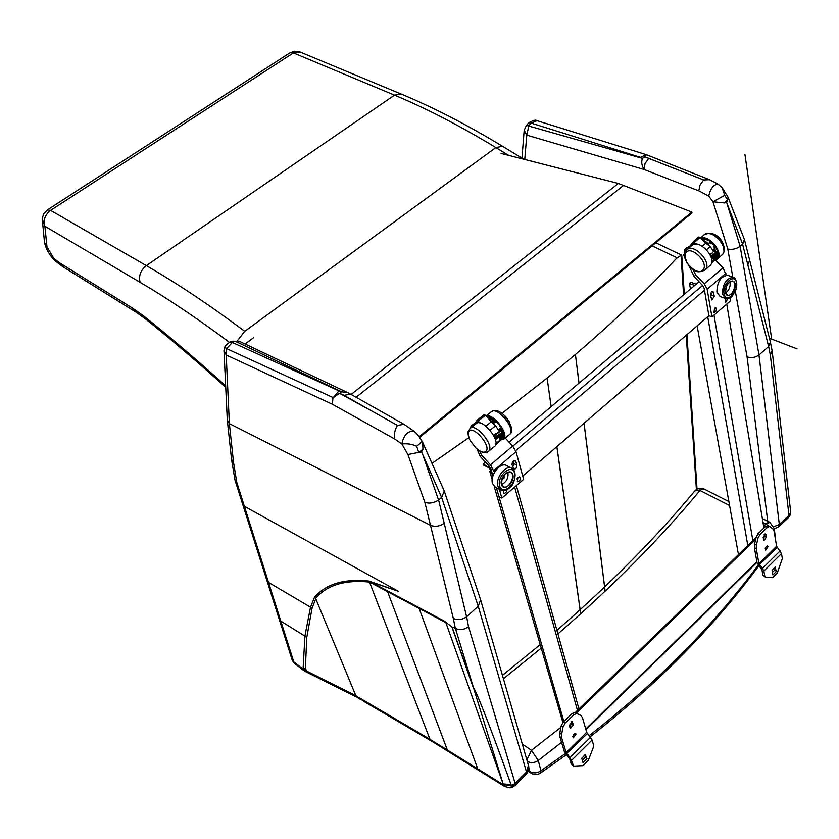 <?xml version="1.0" encoding="UTF-8"?>
<svg xmlns="http://www.w3.org/2000/svg" width="839" height="839" viewBox="0 0 839 839"><rect width="100%" height="100%" fill="white"/><g stroke="black" fill="none" stroke-linecap="round" stroke-linejoin="round"><path stroke-width="1.26" d="M718.236 184.213L718.09 184.14C713.507 184.57 710.392 188.555 708.745 196.095L712.972 201.769L724.403 202.933L727.602 199.965L724.749 195.34L712.972 201.769L727.791 249.026C732.216 249.875 736.327 248.973 740.134 246.309L726.616 202.356L727.602 199.965M724.749 195.34L722.127 187.726M722.264 187.884L718.09 184.14L709.542 179.693L703.669 179.955L700.072 184.958L698.761 190.841L708.745 196.095M724.403 202.933L727.591 199.976M724.508 202.954L726.616 202.356M740.134 246.309L742.609 244.306L768.65 346.497L758.98 354.981L740.134 246.309M703.669 179.955L644.771 156.841L642.517 158.403C641.101 161.77 641.636 165.461 644.111 169.499L645.044 163.5L648.568 158.571M644.771 156.841L642.517 158.403L526.41 125.357M672.301 167.695L644.562 156.694L646.418 154.712L640.419 157.333L642.307 158.246M646.166 154.638L536.855 120.627C535.89 119.61 533.237 120.302 528.906 122.714L531.297 123.134L537.023 120.68M728.063 197.238L727.591 199.965M526.452 125.305L524.176 130.297L526.798 135.152L528.843 125.735L531.297 123.134L640.419 157.333M786.594 476.279L790.495 510.259M778.498 526.934L779.305 524.438L773.852 526.672M788.241 517.81L789.604 516.079L788.975 515.345L788.125 517.925L778.634 526.819L779.316 524.427L758.98 354.97M789.604 516.079L790.16 514.915L788.975 515.345L770.359 355.17L772.111 350.671M790.548 512.367L789.562 514.685M735.352 291.353L747.077 356.89C751.398 358.232 755.373 357.592 758.98 354.981M744.413 239.524L742.609 244.306M727.665 205.104L742.672 244.254M744.508 239.849L770.391 342.018L768.629 346.517L770.359 355.17M684.309 294.237L681.761 255.161L681.016 255.287L683.607 294.825M579.015 383.119L575.418 354.488C613.246 322.092 646.942 290.063 676.486 258.402L681.016 255.287M575.418 354.488L578.973 383.15M501.984 413.323L547.059 378.095L575.376 354.519M432.263 463.159L468.896 437.622M304.19 669.48L303.162 668.578L305.365 668.316L304.085 669.858L303.078 668.966L304.945 635.805L310.514 607.184L311.982 608.537L306.801 637.294L305.365 668.316L306.539 671.022L305.092 668.222M307.703 672.7L306.539 671.053L307.829 672.763L356.837 697.157M279.177 619.13L292.087 659.748L294.762 663.576L303.34 670.246L302.334 668.484L303.078 668.966M306.266 670.927L304.085 669.858L305.165 671.441L307.452 672.584M364.21 701.624L355.83 695.636L356.932 697.209M306.539 671.022L355.82 695.615L315.737 598.689L311.982 608.537M292.916 661.142L294.678 663.502M226.184 349.118L225.209 345.794L229.33 342.427L232.319 342.459L226.184 349.118L226.205 355.012L229.372 423.632L233.557 462.625L236.787 482.394L268.532 582.413L310.514 607.184L314.51 597.274L315.737 598.689M315.569 598.427L315.611 598.385C327.053 585.014 345.007 579.581 369.496 582.067L368.898 581.06L398.242 591.233L370.377 581.794L443.988 620.912L452.064 627.006L455.304 628.338L453.312 618.395C457.727 620.378 462.163 619.843 466.599 616.812L478.23 606.219L441.597 497.359L421.545 451.864L418.734 452.378L416.626 446.264C420.266 443.537 421.902 441.555 421.535 440.318L421.514 440.265M511.045 784.633L503.117 783.93L473.479 687.718C476.258 690.791 492.084 731.828 511.045 784.633L511.329 785.461L503.421 784.801L445.866 622.643L443.988 620.912M445.866 622.643L387.555 591.663L387.261 590.792M369.475 582.014L382.983 589.23L382.689 588.359M359.491 697.88L425.824 736.82L427.198 738.572L431.435 741.005L429.914 739.169L369.496 582.067M444.167 490.805L422.751 442.552L422.908 449.347L418.724 452.389L422.887 449.484L421.545 451.864M416.626 446.264C412.337 444.177 407.408 443.401 401.839 443.936C403.664 435.189 407.691 430.931 413.931 431.141L414.088 431.256M453.312 618.395L424.859 502.362L407.911 454.507L401.839 443.936L394.718 438.996C393.921 434.13 394.833 429.599 397.445 425.415L403.937 424.303M424.859 502.362C429.295 503.809 433.868 503.033 438.556 500.034L441.597 497.359L444.282 491.109L480.611 599.801L478.23 606.219L526.493 771.995L528.444 765.336M350.671 394.194L343.969 395.337L339.826 393.365L341.599 391.771L347.891 392.725M397.445 425.415L343.969 395.337M339.826 393.365L341.599 391.771L235.224 341.232L231.963 341.316M366.811 408.299L339.491 393.281L332.936 397.948L338.925 390.859L341.274 391.677M332.936 397.948L332.401 404.262L226.205 355.012L223.992 350.45L225.177 345.878M407.911 454.507L418.724 452.389M239.818 341.515L235.224 341.232L232.319 342.459L338.925 390.859M526.357 774.061L526.493 771.995L526.284 774.135L515.136 785.367L515.314 783.248L526.493 771.995M515.104 785.398L512.493 787.181M512.147 787.318L515.314 783.248M509.986 787.831L515.125 783.374L468.529 626.628C464.219 629.816 459.845 630.414 455.42 628.401L455.304 628.338M511.329 785.461L514.297 784.077M504.826 786.604L503.421 784.801L477.748 768.87L418.839 607.593M233.557 462.625L231.543 459.332L227.275 419.804M231.543 459.332L234.878 479.572L236.787 482.394L235.025 480.128M422.825 454.874L438.556 500.034M384.126 712.342L385.489 714.073L427.198 738.572M728.871 501.565L704.131 489.022C700.565 487.532 697.461 488.172 694.818 490.92L704.246 489.085M770.024 522.414L765.787 523.924L770.936 527.437M773.998 530.783L774.334 528.675L769.908 522.361L762.347 518.533M527.301 761.382C530.909 763.28 534.569 762.987 538.26 760.512L531.475 750.307L526.882 759.914M540.379 773.118L540.966 770.758C537.149 773.296 533.436 773.516 529.818 771.44L530.919 773.076C534.076 775.016 537.233 775.037 540.379 773.118M758.204 565.108C713.119 625.904 656.769 682.757 589.156 735.677M565.423 753.495L540.966 770.758L538.26 760.512L561.553 742.326M766.112 546.766L765.262 548.549M768.021 546.734L765.661 550.164L765.252 548.58L766.08 546.797L767.318 546L768.021 546.734M765.441 577.169L762.892 575.124L762.011 570.09L757.061 562.791L754.387 547.741L754.555 544.217L756.086 537.306L758.016 533.73L765.556 526.389L767.968 525.717M761.361 568.863L762.483 568.36L758.928 563.693L756.264 548.643L756.432 545.119L757.963 538.198L759.893 534.621L767.433 527.27L769.615 526.462L772.939 528.969L774.082 531.181L776.599 546.262L781.497 553.53L782.336 558.575L777.208 573.194L772.709 577.683L765.892 577.295L764.759 576.047L763.878 571.002L762.483 568.36L780.123 550.898M772.834 574.631L772.111 570.405L775.142 566.965L776.285 571.527L774.009 568.087M763.123 537.359L765.493 533.908L766.374 537.117L764.004 540.557L763.123 537.359M764.193 534.433L764.497 536.226L763.438 539.141M574.285 733.915L572.817 736.38M576.089 734.125L573.226 737.848C572.586 735.572 573.415 734.146 575.711 733.59L576.089 734.125M573.687 766.08L571.275 764.046L569.796 759.127L564.301 751.419L559.854 736.694L559.802 733.129L561.165 725.934L563.294 722.054L572.062 713.507L574.998 712.468L579.455 714.65M569.052 757.869L570.006 757.565L566.126 752.573L561.69 737.848L561.637 734.282L563.011 727.088L565.129 723.197L573.907 714.639L576.844 713.59L581.018 715.583L582.434 717.555L586.66 732.321L592.103 739.998L593.509 744.938L593.194 747.801L588.275 760.407L583.063 765.608L573.75 766.112L570.006 757.565L590.509 737.282M583.053 762.787L581.773 758.404L585.255 754.481L587.017 758.876M569.335 725.441L572.219 721.697L573.341 724.707L570.457 728.451L569.335 725.441M571.002 721.876L571.495 723.564L569.838 727.13M582.318 760.27L585.779 756.83L587.006 758.896L582.958 762.462M585.779 756.83L584.479 755.257M710.035 254.699L710.853 253.588L709.888 254.437M711.43 258.36L712.248 257.521L711.315 257.93M709.846 254.343L710.853 253.588M696.013 244.107L692.92 242.093L687.707 249.141M694.692 243.383L694.881 244.159M691.336 245.974L694 242.691M693.507 242.544L689.155 247.872M711.692 262.208L713.811 260.132L712.248 257.521M713.674 260.856L713.811 260.132M692.92 242.093L698.803 236.997L693.287 241.653M694.367 242.45L700.114 237.458L698.803 236.997M695.416 244.118L693.392 242.649M702.295 246.278L705.798 243.184L700.114 237.458M706.532 249.781L710.151 246.593L705.798 243.184M713.475 251.186L710.151 246.593M691.913 245.47L692.144 245.271C699.149 238.612 717.251 258.223 710.455 265.124L705.085 269.927M703.019 269.833C697.513 277.195 679.81 259.282 685.956 252.591C691.326 244.988 709.395 263.226 703.019 269.833M708.556 243.939L704.267 240.405L702.725 240.09M703.533 240.898L708.336 244.139M710.853 241.642L710.35 243.457L711.262 243.813L711.829 242.44M712.311 242.88L711.262 243.813M714.838 245.701L713.653 246.226L714.052 247.201L714.765 246.792M713.653 246.226L714.608 245.387M717.827 254.385L714.807 249.728L713.454 249.466M713.549 249.424L715.94 247.327M713.412 249.508L718.069 255.57L718.142 253.535L717.114 252.277L718.027 252.623L715.73 246.991L715.069 247.243L714.429 246.299L715.09 246.047L713.318 243.876L712.877 244.411L712.059 243.593L712.5 243.058L707.235 239.514L707.361 240.415L706.323 239.167L704.183 238.685L704.571 239.65L703.344 238.633L701.53 238.884M717.093 255.79L714.031 258.664L714.702 258.422L715.331 259.356L716.695 258.412L715.887 257.604L716.338 257.08L717.135 257.888L717.901 256.325L717.167 254.962L718.174 254.081M712.531 252.109L712.384 252.749L713.863 253.577M710.769 256.304L714.482 253.032L716.433 254.542M707.948 239.902L709.427 240.898M710.623 241.705L707.78 244.621M705.431 238.905L704.571 239.65M703.386 238.737L702.316 239.671M710.769 241.58L710.224 242.062M708.001 239.86L707.361 240.415M717.817 251.658L717.114 252.277M717.492 256.052L716.338 257.08M716.737 248.784L716.17 249.288M716.548 258.265L715.331 259.356M716.926 254.102L712.531 257.982M714.062 258.727L713.349 259.356M717.167 254.678L712.835 258.506M712.384 252.749L710.077 254.783M715.51 254.269L711.808 257.542M715.394 253.378L711.094 257.185M713.611 259.796L714.65 259.597L714.031 258.664M717.429 256.01L714.702 258.422M708.808 233.536C718.499 235.088 723.522 240.751 723.889 250.515M700.838 238.192C709.102 234.584 723.763 252.675 717.576 258.811L713.926 260.572M495.419 439.804L495.996 439.353L495.975 433.501L493.563 435.42M495.996 439.342L498.649 437.035L495.818 438.891M493.5 435.315L495.975 433.501M480.338 423.034L477.066 420.224L473.018 426.118M477.171 423.013L478.377 421.335L477.181 423.013M477.632 420.779L474.748 424.754M493.94 436.133L494.706 434.518M495.922 443.579L500.348 439.867L498.649 437.035M495.776 444.576L500.348 439.867M477.066 420.213L484.229 414.613L477.066 420.224M478.387 420.821L485.477 415.263L484.229 414.613M479.751 422.898L477.527 420.863M485.823 426.097L491.255 421.807L485.477 415.263M490.018 430.239L495.566 425.845L491.255 421.807M499.09 430.921L495.566 425.845M476.321 423.527L476.521 423.37C482.341 418.21 500.495 440.213 495.136 445.949L488.55 451.319M486.18 451.172C484.072 453.207 480.663 452.169 475.965 448.057L470.333 440.821C468.131 436.605 467.627 433.48 468.833 431.456C472.829 424.702 491.214 445.561 486.18 451.172M495.566 421.902L495.482 421.136M488.487 418.682L491.36 418.43L495.471 421.975M491.633 417.864L490.784 417.35M489.179 417.486L488.13 418.273M494.559 420.318L492.892 418.923M501.816 428.31L500.443 428.247M500.558 428.226L501.397 427.554M500.621 428.173L501.732 429.159M502.54 430.376L503.243 431.456M498.712 430.376L500.117 429.264L502.32 431.739M495.335 437.255L496.101 437.748L495.891 436.846L503.274 431.529M492.545 419.416L494.024 421.293L492.199 422.73M493.552 421.66L494.255 422.94M491.937 418.913L490.028 420.423M491.266 418.367L489.462 419.783M488.875 419.112L490.291 417.99M491.004 421.524L492.818 420.098M493.563 420.266L491.402 421.975M490.815 417.34L490.06 417.927L488.833 416.731L487.197 416.721L487.7 417.791M500.17 425.656L499.719 426.002L500.306 425.855L498.46 423.433L498.114 423.894L494.622 419.689L489.598 416.91L490.06 417.927M488.917 416.92L487.868 417.738M502.11 428.855L501.628 429.243L502.393 429.421L500.988 426.894L499.719 426.002M493.227 418.661L492.671 419.101M503.39 431.896L502.802 432.358L503.673 432.84L502.855 430.449L501.628 429.243M503.966 434.382L503.148 435.042L504.029 435.787L503.872 433.763L502.802 432.358M503.62 436.228L502.613 437.025L503.431 437.948L503.956 436.511L503.148 435.042M502.886 438.598L502.613 437.025M503.872 433.763L499.006 437.633M500.768 438.388L499.887 439.091M503.138 435.137L499.331 438.168M500.925 430.711L495.188 435.273M500.998 429.998L495.356 434.487M503.117 433.344L498.492 437.014M502.834 432.494L496.761 437.329L496.908 438.01M495.891 436.846L496.761 437.329M500.002 439.279L501.355 439.279L500.684 438.262L501.271 438.115L501.942 439.133M503.431 436.07L500.684 438.262M502.561 437.088L501.271 438.115M503.515 414.56L509.273 421.692M486.148 416.029C492.954 412.861 509.032 433.574 503.924 438.933L500.464 440.108M496.3 438.503L495.524 438.01M683.628 254.689L685.096 258.685M479.688 450.889L481.45 454.958L480.307 456.479L477.066 449.033M475.063 423.034L471.759 425.478L470.836 427.827M469.924 428.561L470.857 426.747M505.225 438.01L512.65 446.065L516.006 451.686L523.641 479.321L501.89 498.083L499.362 489.357M480.307 456.479L489.326 466.327L490.92 468.959L492.933 475.891M496.415 487.889L498.922 496.541L501.89 498.083M494.454 472.357L490.5 464.827L481.45 454.958M515.849 461.481L516.855 465.11C516.834 467.774 515.807 469.137 513.772 469.211L512.073 464.701C512.094 462.037 513.122 460.663 515.156 460.59L515.849 461.481L514.097 460.611M512.744 467.082L513.867 463.621L513.195 461.23M517.925 477.328L519.687 476.856C520.862 479.415 520.054 481.062 517.285 481.806L517.925 477.328M516.782 478.996L517.212 478.157M507.029 489.661L506.536 491.759L504.742 493.395L503.84 493.353L503.316 490.647M692.888 269.162L695.688 274.898L694.199 276.66L688.63 265.229M684.792 257.353L684.1 255.947L684.561 249.928M689.438 246.404L685.862 248.313L685.044 252.707M715.646 260.184L723.029 267.893L726.238 275.14M729.961 297.824L730.465 300.886L711.944 316.869L707.141 289.214L704.215 283.834L695.688 274.898M694.199 276.66L702.704 285.575L704.078 288.081L708.903 315.705L711.944 316.869M727.822 298.621L725.441 302.753L725.787 298.548M714.566 308.186L715.814 307.798C716.978 309.979 716.38 311.573 714.01 312.59L714.566 308.186M710.864 297.394L710.948 292.979M714.356 296.188L711.85 299.984L710.497 295.318L713.014 291.521L714.356 296.188L711.304 295.055M575.239 712.584L756.012 537.61M576.278 713.077L755.624 539.393M485.466 462.1L483.243 463.977L483.558 465.079L488.728 467.701L490.993 470.406L492.755 476.479L491.518 472.231L489.798 471.35L490.972 470.343M563.871 721.477L498.723 495.859M699.076 281.768L509.063 442.174M490.794 468.602L483.243 463.977M708.924 315.716L522.728 476.049M729.982 281.747C730.696 286.256 729.28 290 725.735 292.958M728.095 275.412L727.812 275.307C720.879 276.115 717.23 281.673 716.873 291.982L720.093 296.545L725.305 298.39M725.714 288.721L727.14 284.945M507.868 472.2C508.675 477.8 506.588 481.922 501.596 484.575M506.63 465.624L506.316 465.456C500.096 461.88 489.703 475.556 492.545 483.642L495.566 487.459L500.61 489.976M501.596 479.877L504.071 478.052L504.082 474.979M694.713 285.449L689.469 283.519L690.917 282.303L696.16 284.222M738.456 554.6L697.125 325.878M690.466 289.025L689.469 283.519M763.92 527.983L726.752 304.085M489.798 471.35L492.189 479.593M494.213 486.547L562.875 722.494M351.142 394.456L618.343 183.447L501.04 153.422M618.343 183.447L691.86 212.078L691.976 212.98L419.626 437.455M419.122 436.762L691.86 212.078M245.124 344.021L253.462 337.813M135.792 312.024L62.873 266.708L59.831 262.995L53.811 258.433L54.892 260.635L62.579 266.519M53.811 258.433L44.519 242.576L42.191 218.612L44.866 226.226C43.093 220.038 45.012 214.753 50.613 210.369L47.445 209.897M42.223 218.36L43.859 213.599L47.571 209.813L289.916 52.826L300.184 52.06M289.749 52.93L294.751 51.179L299.848 51.913L400.969 93.968L394.508 95.153C426.338 108.399 460.108 125.871 495.849 147.58L508.591 155.351M744.917 154.324L771.67 339.103M797.05 348.846L769.436 338.243M524.753 159.473L526.798 135.152L644.111 169.499L698.761 190.841M747.077 356.89L767.874 522.456M727.791 249.026L732.814 277.174M646.303 154.68L536.95 120.659M788.828 515.524L779.316 524.427M749.667 260.184L747.832 264.778M686.26 335.222L696.401 489.504M584.017 423.265L605.129 591.222M605.171 591.191L584.059 423.234M551.171 406.632L547.101 378.053L551.129 406.663M556.844 446.673L580.682 613.823M580.724 613.791L556.886 446.642M652.123 245.827L677.073 257.772M306.801 637.294L280.824 621.112L293.744 661.803L302.334 668.484M314.51 597.274C326.067 583.913 344.189 578.501 368.898 581.06M242.691 504.375L244.38 506.326L398.242 591.233M268.532 582.413L280.824 621.112L279.167 619.098L266.875 580.441L268.532 582.413M425.824 736.82L447.355 750.003L387.555 591.663L382.983 589.23M479.027 770.58L448.781 751.796L447.355 750.003L477.748 768.87L479.163 770.663L504.69 786.521M333.073 397.55L226.499 348.573M473.28 687.602L451.864 626.88M452.064 627.006L473.479 687.718L455.42 628.401M223.992 350.513L227.285 419.94L229.372 423.632L430.48 525.287C434.99 527.028 439.573 526.389 444.219 523.358L466.599 616.812M394.718 438.996L332.401 404.262M266.854 580.389L235.14 480.59M385.374 714.01L364.713 701.928L363.549 700.313M448.655 751.713L444.387 749.059L442.95 747.266M364.472 701.761L363.151 700.072M466.62 616.78L468.529 626.628M438.619 499.971L444.219 523.358M503.431 678.761L541.228 648.117M557.925 633.917C613.351 585.769 660.692 537.956 699.946 490.448L729.584 505.518M560.903 727.329L531.475 750.307L522.298 744.078M528.822 767.748L529.818 771.44L528.444 770.496M763.008 522.508L765.787 523.924L763.689 526.588M758.456 565.434L777.239 547.479M762.892 575.124L764.759 576.047M763.878 571.002L781.497 553.53M772.897 574.914L776.274 571.548M758.928 563.693L776.599 546.262M764.707 534.013L765.944 534.6M764.497 536.226L766.374 537.117M765.556 526.389L767.433 527.27M758.016 533.73L759.893 534.621M756.086 537.306L757.963 538.198M754.555 544.217L756.432 545.119M754.387 547.741L756.264 548.643M772.436 572.313L775.226 569.545M772.1 570.3L774.145 568.276M565.926 754.146L587.405 733.58M571.275 764.046L573.1 765.21M571.632 760.291L592.103 739.998M566.126 752.573L586.66 732.321M571.6 721.613L572.618 722.243M571.495 723.564L573.341 724.707M579.004 714.377L580.85 715.499M574.998 712.468L576.844 713.59M572.062 713.507L573.907 714.639M563.294 722.054L565.129 723.197M561.165 725.934L563.011 727.088M559.802 733.129L561.637 734.282M559.854 736.694L561.69 737.848M581.752 758.299L584.626 755.457M705.442 269.56L704.854 270.127C700.156 272.193 696.894 272.297 695.08 270.441C692.595 268.532 694.881 271.962 687.162 263.205C684.299 256.021 684.278 251.511 687.099 249.665C694.084 243.027 712.217 262.68 705.442 269.56M686.879 249.854L692.144 245.271M708.189 243.048L708.022 243.813M704.099 241.16L704.267 240.405M711.682 242.314L710.906 242.02M714.136 249.97L714.807 249.728M717.555 253.798L716.884 254.049M717.418 256L716.779 256.241M704.078 234.889L704.309 234.679C711.388 227.977 729.406 247.474 722.536 254.427L717.219 259.188M470.102 428.404L470.301 428.247C476.08 423.129 494.255 445.184 488.948 450.889L488.35 451.476C485.938 453.689 482.373 453.018 477.643 449.494M495.272 421.01L495.209 421.639M491.36 418.43L491.434 417.707M488.885 418.357L488.959 417.633M501.428 428.687L501.953 428.551M491.308 411.76L491.518 411.603C497.443 406.37 515.513 428.236 510.049 434.057L503.515 439.374M512.65 446.065L490.5 464.827M513.867 463.621L516.855 465.11M516.006 451.686L493.909 470.469M684.1 255.947L684.614 255.308M723.029 267.893L704.215 283.834M711.829 291.857L713.737 292.559M725.924 273.241L707.141 289.214M585.737 729.07L756.872 561.7M702.589 285.449L512.776 446.201M489.189 466.18L488.581 466.694M704.456 290.263L515.649 450.648M729.437 282.03L732.615 281.191C737.869 282.47 732.531 297.1 727.539 295.129L725.515 292.402C726.752 300.131 736.411 291.815 735.111 284.138C733.926 276.335 724.183 284.652 725.504 292.371M724.005 293.66C722.253 283.519 735.058 272.612 736.6 282.858C738.299 292.916 725.651 303.833 724.005 293.66M722.4 293.954L725.578 298.495C729.06 298.653 731.388 297.73 732.552 295.695L736.202 289.119C736.841 281.526 735.866 277.604 733.286 277.342C726.396 278.16 722.767 283.697 722.4 293.954M733.559 277.447L727.812 275.307M505.697 473.259L510.427 472.263C516.425 474.591 509.021 489.766 503.369 486.714L501.428 484.218L501.177 482.194M501.428 484.512C503.61 492.273 515.062 482.394 512.839 474.738C510.741 466.914 499.153 476.804 501.428 484.512M499.645 486.043C496.646 475.923 511.863 462.95 514.601 473.217C517.516 483.254 502.519 496.206 499.645 486.043M497.926 486.337L500.925 490.133C504.281 491.287 507.574 490.123 510.794 486.641C512.965 485.959 518.775 472.053 511.633 468.214C505.466 464.67 495.125 478.293 497.926 486.337M511.937 468.372L506.316 465.456M747.822 545.539L707.717 316.754M752.877 540.652L713.989 315.107M514.643 487.081L577.473 710.413M356.114 397.267L623.755 185.283M46.932 246.477L44.866 226.226L140.092 282.313C138.466 275.916 140.553 270.347 146.332 265.617L50.613 210.369L293.398 52.909L394.508 95.153L146.332 265.617C176.578 283.026 209.383 304.924 244.757 331.311L237.468 340.707M140.092 282.313C167.685 298.527 197.48 318.547 229.456 342.375M502.551 146.301L495.849 147.58L244.757 331.311M224.946 385.258L221.811 382.406L222.859 384.744L225.02 386.695M221.811 382.406C194.91 358.243 168.954 336.177 143.951 316.209L145.745 319.145C170.464 338.893 196.127 360.728 222.744 384.64M143.951 316.209L132.982 308.395L136.096 312.223L145.577 319.009M132.982 308.395L59.831 262.995M722.295 187.915L728.095 197.312L744.445 239.608M526.483 125.284L528.916 122.704M790.6 511.224L786.856 478.587M778.55 526.882L774.345 528.78M790.611 511.318L790.149 514.915M709.091 179.504L646.512 154.754M521.963 158.099L524.165 130.402M772.174 351.09L786.72 477.433M772.132 350.807L770.401 342.092M697.031 489.116L686.942 334.635M655.804 242.796L681.75 255.161M303.34 670.246L305.071 671.389M293.44 662.275L292.108 659.811M422.751 442.562L421.545 440.328C418.409 436.018 418.577 435.126 413.931 431.152L403.758 424.177M350.429 394.047L403.496 424.031M350.335 394.005L347.346 392.463M347.283 392.432L239.482 341.358L232.235 341.2L229.33 342.427M480.611 599.801L528.465 765.409C529.336 768.146 528.654 770.989 526.441 773.978M510.416 787.779L512.21 787.297M510.091 787.821L504.784 786.573M234.878 479.572L235.119 480.516M356.879 697.188L360.466 699.38M431.361 740.952L444.146 748.902M502.446 675.343L540.211 644.614M556.928 630.341C610.614 583.535 656.58 537.054 694.818 490.92M528.203 771.209L530.814 773.002M540.452 773.076L566.409 754.712M590.132 736.82C657.577 683.816 713.8 626.817 758.802 565.832M774.334 528.675L775.488 539.299M767.737 525.581L769.615 526.462M579.172 714.461L581.018 715.583M713.863 260.751L711.409 263.404M712.71 250.127L715.919 247.295M700.586 237.93L704.309 234.679C718.331 228.554 728.032 247.285 722.736 254.217L722.169 254.804M500.453 440.506L495.744 444.68M469.85 439.877C466.809 431.015 467.617 432.536 470.301 428.247L476.521 423.37M498.376 429.893L501.365 427.512M493.353 423.653L496.405 421.241M507.605 419.101C511.926 426.862 512.881 431.697 510.469 433.606L509.63 434.497M486.033 415.903L491.518 411.603C495.681 409.096 500.631 411.068 506.357 417.497M470.637 427.061L471.759 425.478M684.404 250.116L685.862 248.313M585.916 729.731L756.988 562.371M732.615 281.191L729.28 282.271C728.483 283.834 726.564 282.428 725.567 292.245L727.35 295.066M510.427 472.263C504.606 472.504 501.628 476.521 501.512 484.323L503.159 486.61M516.352 485.603L578.962 708.976M54.797 260.53C49.407 255.025 45.967 248.952 44.457 242.324M523.851 159.242L502.351 146.175C466.725 124.602 432.934 107.203 400.969 93.968"/></g></svg>
